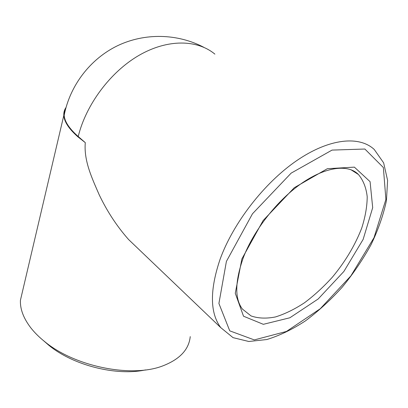 <?xml version="1.0" encoding="UTF-8"?>
<svg xmlns="http://www.w3.org/2000/svg" width="408" height="408" viewBox="0 0 408 408"><rect width="100%" height="100%" fill="white"/><g stroke="black" fill="none" stroke-linecap="round" stroke-linejoin="round"><path stroke-width="0.61" d="M145.508 369.913C116.591 376.242 73.312 365.44 48.991 345.413L43.513 340.665M190.235 336.605C188.94 349.554 179.775 359.326 162.736 365.91C131.835 377.992 74.944 366.782 44.656 341.588C39.158 337.186 34.553 332.612 30.835 327.864C23.511 318.291 20.038 309.101 20.42 300.293L22.843 289.991M142.815 253.133L128.648 239.593C117.014 226.45 107.202 211.528 99.221 194.83C92.193 178.551 83.706 160.992 85.287 142.637L77.954 136.874C68.932 128.892 64.214 121.747 63.806 115.428C63.633 112.465 64.367 109.818 66.014 107.483M214.889 54.131C197.294 39.5 167.693 38.791 139.016 55.345C110.384 71.895 86.011 104.632 78.219 136.517L85.287 142.637M78.219 136.517C69.263 128.607 64.581 121.518 64.178 115.25L64.464 111.573L65.805 108.253M350.839 169.667L358.448 174.517C348.713 164.378 326.844 166.082 302.17 182.957C277.608 199.757 253.751 230.209 243.306 257.662C234.896 281.668 234.615 298.829 242.474 309.137L251.073 315.94C258.223 318.418 266.363 318.755 275.487 316.94C284.942 313.981 294.612 309.259 304.49 302.767C314.277 295.418 323.585 286.875 332.413 277.134C345.316 261.599 355.093 245.228 361.748 228.021C365.308 216.883 367.129 206.463 367.205 196.763C366.2 187.726 363.283 180.311 358.448 174.517L352.726 170.462M241.883 258.917L235.268 293.275L243.52 316.21L263.333 324.319L289.864 317.776L318.179 298.977L343.878 271.458L363.135 239.409L372.693 207.657L370.082 181.667L354.379 167.137L327.359 168.693L294.285 187.7L263.14 220.514L241.883 258.917M226.404 261.406L218.907 303.47L229.75 330.847L254.306 339.91L286.421 331.459L320.27 308.718L350.89 275.879L374.019 237.655L385.892 199.436L383.367 167.54L364.869 149.027L332.035 150.093L291.154 173.125L252.476 213.787L226.404 261.406M220.05 259.386C209.671 290.236 209.911 312.992 220.774 327.65L233.05 337.645L248.809 341.486L266.786 339.543C279.521 335.641 292.414 329.409 305.475 320.851C318.378 311.192 330.623 299.972 342.2 287.201C353.19 273.773 362.783 259.646 370.984 244.81C378.201 229.832 383.352 215.113 386.437 200.654L387.6 180.377L383.637 162.848L374.258 149.491C359.341 135.543 329.307 138.281 296.718 160.624C264.175 182.927 233.126 223.14 220.05 259.386M20.42 300.293L63.806 115.428M220.774 327.65L128.648 239.593M48.991 345.413L44.656 341.588M203.842 47.318C177.495 33.487 144.789 32.681 117.514 45.732C90.316 58.905 70.054 85.333 64.178 115.25"/></g></svg>
